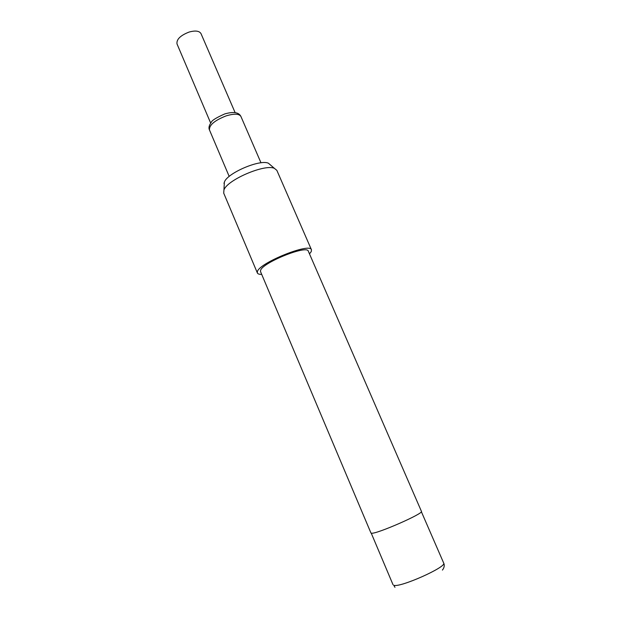 <?xml version="1.0" encoding="UTF-8"?>
<svg xmlns="http://www.w3.org/2000/svg" width="621" height="621" viewBox="0 0 621 621"><rect width="100%" height="100%" fill="white"/><g stroke="black" fill="none" stroke-linecap="round" stroke-linejoin="round"><path stroke-width="0.93" d="M235.118 112.618L201.002 33.619C199.349 30.879 195.405 30.351 189.164 32.036C180.455 35.405 176.403 39.356 177.001 43.905L210.682 123.09M311.463 249.805L276.85 170.356L274.42 168.361C264.926 163.703 227.115 179.904 223.94 189.995L223.707 193.131L257.381 272.984L257.373 271.742C258.538 263.164 310.314 242.229 311.463 249.805L311.268 251.575L309.499 253.904M370.939 532.981L371.544 533.214C376.582 534.223 424.259 513.295 421.426 511.339L308.319 251.202C307.271 244.527 261.713 262.939 260.556 270.546L260.556 271.672L370.939 532.981M261.697 274.389C259.26 274.42 257.824 273.954 257.381 272.984M223.987 183.436L224.36 182.132C227.162 173.143 259.997 159.069 268.435 163.238L270.663 165.139M226.075 115.902C214.672 120.404 209.13 125.077 209.456 129.921C208.462 127.91 209.06 125.388 211.249 122.337C211.8 120.474 216.341 117.656 224.856 113.891C233.543 111.462 238.899 112.308 240.909 116.445C239.108 113.651 234.164 113.472 226.075 115.902M394.964 587.319L393.761 585.261C399.582 588.071 447.299 566.787 443.673 563.03L421.364 511.704M393.031 584.734L371.249 533.183M209.456 129.921L229.196 176.434M240.909 116.445L260.983 162.811M442.424 570.094C445.404 566.321 443.836 563.301 443.673 563.03M224.36 182.132L223.94 189.995M268.435 163.238L274.42 168.361"/></g></svg>
